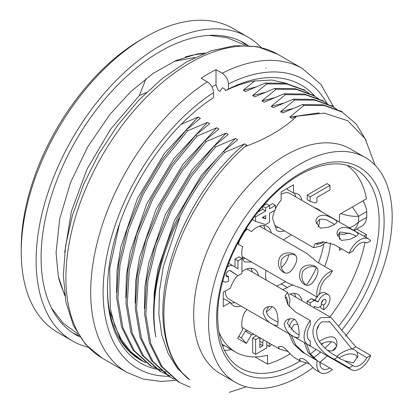<?xml version="1.0" encoding="UTF-8"?>
<svg xmlns="http://www.w3.org/2000/svg" width="413" height="413" viewBox="0 0 413 413"><rect width="100%" height="100%" fill="white"/><g stroke="black" fill="none" stroke-linecap="round" stroke-linejoin="round"><path stroke-width="0.62" d="M241.238 41.445A168.432 97.246 -60 0 1 246.437 45.358M78.909 335.526A168.432 97.246 -60 0 1 72.92 332.981M79.802 336.889A168.432 97.246 -60 0 1 75.966 334.871A168.432 97.246 -60 0 1 41.083 257.764A168.432 97.246 -60 0 1 114.602 88.263A168.432 97.246 -60 0 1 244.398 43.138A168.432 97.246 -60 0 1 248.063 45.451M88.206 347.24A175.448 101.293 -60 0 1 72.456 340.947A175.448 101.293 -60 0 1 36.122 260.629A175.448 101.293 -60 0 1 112.708 84.066A175.448 101.293 -60 0 1 247.903 37.062A175.448 101.293 -60 0 1 261.228 47.552M72.456 340.947L57.572 332.351A175.448 101.293 -60 0 1 21.233 252.033A175.448 101.293 -60 0 1 145.293 37.155A175.448 101.293 -60 0 1 233.02 28.466L247.903 37.062M21.233 252.033L21.233 247.738A170.187 98.258 -60 0 1 141.571 39.307L145.293 37.155M185.132 57.03A148.252 85.594 -60 0 1 203.175 53.783M64.573 293.85A148.252 85.594 -60 0 1 58.372 276.638M139.739 359.48L144.782 362.051M145.422 362.433A157.905 91.165 -60 0 1 140.157 359.775A157.905 91.165 -60 0 1 109.362 310.106A157.905 91.165 -60 0 1 107.457 288.558M216.009 84.825L216.009 69.647L222.209 73.225C225.983 75.832 228.048 79.42 228.415 83.984L228.415 89.007L225.503 90.695L224.899 89.136L222.426 87.706L219.917 91.278L218.1 90.23L216.009 84.825L211.921 86.838M175.917 380.327L161.302 381.442L143.296 379.108L127.044 372.464A175.448 101.293 -60 0 1 98.779 236.664A175.448 101.293 -60 0 1 207.326 81.82L201.121 78.238A175.448 101.293 -60 0 1 216.009 69.647M207.326 81.82C211.095 84.428 213.165 88.015 213.526 92.579L213.526 97.602A160.533 92.688 -60 0 0 107.457 289.637A160.533 92.688 -60 0 0 156.863 369.284M228.415 89.007A160.533 92.688 -60 0 1 315.057 96.446M225.503 90.695C235.307 85.827 244.79 82.605 253.943 81.031L271.909 80.024L287.128 83.519M174.224 379.186L170.197 377.079L152.908 361.494L141.489 338.423L136.548 309.275L138.567 275.848L147.24 240.34L162.03 204.621L182.118 171.07L206.252 141.556L226.071 133.125L192.231 169.629L165.308 214.745L148.721 262.993L144.953 286.441L144.416 308.645M178.292 381.777L160.941 366.207L149.491 343.131L144.571 313.968L146.538 280.427L155.18 244.852L169.996 209.288L190.026 175.69L214.146 146.109L228.296 134.411L226.071 133.125M135.108 303.168L135.671 281.114L139.491 257.588L156.037 209.314L182.969 164.297L216.763 127.751L218.993 129.042L204.838 140.74L180.724 170.321L160.693 203.914L145.877 239.483L137.235 275.073L135.263 308.578L140.126 337.648L151.519 360.683L168.902 376.346M170.001 375.923L160.894 371.71L143.605 356.125L132.186 333.054L127.245 303.901L129.264 270.474L137.932 234.966L152.722 199.247L172.815 165.701L196.949 136.182L216.763 127.751M125.805 297.84L126.357 275.724L130.157 252.224L146.718 203.965L173.651 158.907L207.46 122.382L209.69 123.668L195.535 135.366L171.416 164.947L151.39 198.539L136.574 234.114L127.927 269.699L125.96 303.204L130.823 332.274L142.211 355.309L159.599 370.972M166.011 372.175L151.592 366.336L134.302 350.751L122.883 327.679L117.942 298.527L119.961 265.105L128.629 229.597L143.419 193.873L163.512 160.327L187.641 130.813L207.46 122.382M116.502 292.476L117.049 270.345L120.844 246.86L137.41 198.596L164.338 153.533L198.152 117.008L200.382 118.294L186.232 129.997L162.113 159.578L142.082 193.17L127.266 228.74L118.624 264.33L116.652 297.835L121.515 326.9L132.909 349.94L150.291 365.603M109.362 310.106L120.761 340.358L129.888 351.783L141.045 360.286L145.877 362.764M153.75 314.515L154.225 292.414L157.978 268.837L174.487 220.392L201.467 175.184L235.374 138.494L237.604 139.785L223.448 151.483C174.735 201.539 144.777 282.828 155.882 336.967A157.905 91.165 -60 0 1 153.977 314.35A157.905 91.165 -60 0 1 180.29 216.025C192.427 191.942 207.285 170.698 224.863 152.299L244.677 143.869C209.19 173.677 178.669 224.001 167.9 271.455C156.321 318.681 165.092 361.757 189.835 379.888A150.884 87.112 -60 0 1 163.904 314.35A150.884 87.112 -60 0 1 197.91 204.528C211.435 181.674 227.129 162.371 244.992 146.625L246.907 145.154L244.677 143.869M190.125 387.188L179.505 382.453L162.216 366.868L150.797 343.797L145.856 314.644L147.875 281.217L156.542 245.709L171.333 209.99L191.425 176.444L215.555 146.93L235.374 138.494M189.835 379.888L177.575 368.597L168.143 353.543L161.824 335.273L158.881 314.35L159.439 291.17L163.316 266.581L180.29 216.025M64.671 252.42L71.403 211.342L87.066 169.113L110.514 129.31L139.382 95.532L146.316 92.558M319.244 112.852L289.818 117.101L291.991 118.355L296.694 116.218L324.36 113.11L347.787 120.766L365.102 138.623L375.138 165.257M289.818 117.101L303.963 105.398L324.406 105.583L342.078 112.026L355.996 123.776L366.212 140.503M292.554 108.604L280.51 111.727L282.688 112.986L302.512 104.556L322.956 104.742L340.627 111.19M280.51 111.727L294.66 100.023L315.104 100.209L332.77 106.652L337.039 109.435M283.318 103.204L271.207 106.358L273.385 107.612L293.204 99.187L313.648 99.373L331.319 105.816M271.207 106.358L285.357 94.654L305.796 94.84L323.467 101.283L327.736 104.066M273.995 97.84L261.904 100.984L264.077 102.243L283.901 93.813L304.345 93.999L322.016 100.442M261.904 100.984L276.049 89.28L296.493 89.466L314.164 95.909L318.428 98.692M264.645 92.486L252.596 95.615L254.775 96.869L274.599 88.444L295.042 88.63L312.713 95.073M252.596 95.615L266.746 83.911L287.19 84.097L304.856 90.535L309.125 93.323M255.435 87.076L243.293 90.24L245.472 91.5L265.291 83.07L285.734 83.256L303.405 89.698M236.164 86.126L237.599 85.465M266.189 68.212L265.833 68.006M352.392 206.959L358.68 216.221L358.68 221.951L366.703 217.321L365.784 221.771L363.414 225.018L362.335 225.772M363.012 200.826L364.276 203.026L366.248 208.229L366.703 211.59A114.917 66.348 -60 0 1 366.703 217.321M340.89 213.598C347.617 215.808 353.549 216.68 358.68 216.221L366.703 211.59M349.579 227.955L354.488 225.421L358.68 221.951L356.677 226.685L353.755 230.366M312.909 367.715A129.832 74.959 -60 0 1 235.456 382.381L220.568 373.786A129.832 74.959 -60 0 1 193.676 314.35A129.832 74.959 -60 0 1 250.35 183.692A129.832 74.959 -60 0 1 350.4 148.907L365.288 157.503A129.832 74.959 -60 0 1 345.469 336.234M235.456 382.381A129.832 74.959 -60 0 1 208.565 322.945A129.832 74.959 -60 0 1 265.239 192.288A129.832 74.959 -60 0 1 365.288 157.503M336.595 346.435A129.832 74.959 -60 0 1 332.455 350.74M327.199 355.83A129.832 74.959 -60 0 1 319.894 362.253M194.807 57.567L174.276 61.3M146.011 78.604L139.382 95.532M246.272 386.821L229.179 392.35M244.992 146.625C266.406 138.845 283.638 128.711 296.694 116.218M266.746 83.911L265.291 83.07M276.049 89.28L274.599 88.444M285.357 94.654L283.901 93.813M294.66 100.023L293.204 99.187M303.963 105.398L302.512 104.556M186.232 129.997L187.641 130.813M195.535 135.366L196.949 136.182M204.838 140.74L206.252 141.556M214.146 146.109L215.555 146.93M223.448 151.483L224.863 152.299M198.152 117.008L181.173 124.318M142.464 360.766L130.978 351.902L121.613 340.059L114.623 325.449L110.256 308.299L109.708 268.254L119.486 223.97M254.966 80.736L243.293 90.24M265.709 218.813L262.136 217.666L265.709 215.607L265.709 218.813L262.931 217.212M314.789 207.724A61.408 35.456 -60 0 1 315.295 208.162M323.689 244.289A61.408 35.456 -60 0 1 318.485 262.854M316.528 267.464A61.408 35.456 -60 0 1 306.446 284.975A3.51 2.024 -60 0 1 306.291 285.182M285.739 281.754A35.09 20.258 120 0 0 281.139 283.907A30.701 17.728 -60 0 1 276.467 286.018M222.901 280.613A9.122 5.266 120 0 0 223.975 281.64A9.122 5.266 120 0 0 228.539 281.186L228.539 276.602A3.51 2.024 -60 0 1 226.783 276.777A3.51 2.024 -60 0 1 226.247 273.964A3.51 2.024 -60 0 1 228.539 270.871A4.574 2.643 -60 0 1 230.423 270.701L237.965 275.745L241.935 273.452L241.935 258.553L237.965 260.846L237.965 268.868L233.206 265.889A10.082 5.823 120 0 0 228.539 266.287A9.122 5.266 120 0 0 227.15 267.263M310.173 196.81L310.173 201.394L315.331 203L316.921 202.081L316.921 197.497L330.023 189.934L330.023 185.349L310.173 196.81L307.195 195.091L327.044 183.63L330.023 185.349M255.585 216.866L255.585 221.451L265.709 224.543L269.477 222.364L269.477 213.428L275.435 209.99L275.435 205.406L269.477 208.844L269.477 205.633L265.709 207.811L265.709 211.022L255.585 216.866L254.707 216.36M259.457 337.483L255.632 339.692L255.632 354.359L266.752 347.942L266.752 341.696M269.131 343.074L269.131 346.569A8.983 5.188 120 0 0 271.64 344.519M263.298 339.703A8.983 5.188 120 0 0 262.782 342.898L262.782 345.65L259.803 347.601L259.803 337.684M314.339 307.886L314.339 306.374L318.113 307.633L321.288 305.801L321.288 303.736A3.371 1.946 -60 0 1 322.76 300.344A3.371 1.946 -60 0 1 325.351 299.44A3.371 1.946 -60 0 1 325.867 302.14A3.371 1.946 -60 0 1 323.668 305.109L323.668 309.693A9.014 5.204 120 0 0 329.538 301.753A9.014 5.204 120 0 0 328.154 294.541A9.014 5.204 120 0 0 318.113 301.903L314.339 300.411L310.173 302.817L310.173 305.481M291.206 234.77A35.09 20.258 -60 0 1 287.345 237.351A30.701 17.728 120 0 0 283.519 239.953M265.972 270.339A30.701 17.728 120 0 0 266.142 280.06M282.668 289.601A30.701 17.728 120 0 0 287.345 287.489A35.09 20.258 -60 0 1 293.215 284.913M324.69 266.437A61.408 35.456 120 0 0 330.508 242.937M321.5 211.74A61.408 35.456 120 0 0 318.046 209.241A61.408 35.456 120 0 0 314.154 207.502M233.206 265.889L230.227 264.17A10.082 5.823 -60 0 0 228.466 263.752M228.539 266.287L227.692 265.796M226.056 275.166L228.539 276.602M237.965 275.745L229.819 270.567M241.935 258.553L238.962 256.834L234.992 259.127L237.965 260.846M234.992 267.005L234.992 259.127M310.173 201.394L307.195 199.675L307.195 195.091M255.585 221.451L252.606 219.731L252.606 219.215M275.435 205.406L272.456 203.686L269.281 205.519M269.477 205.633L266.504 203.914L263.189 205.829M265.709 207.811L262.885 206.18M265.709 211.022L262.73 209.303L262.73 206.361M258.073 211.993L262.73 209.303M262.782 345.65L259.803 343.931M255.632 339.692L252.658 337.973L256.478 335.764M255.632 354.359L252.658 352.64L252.658 337.973M269.131 346.569L266.752 345.191M262.782 342.898L259.803 341.179A8.983 5.188 -60 0 1 260.319 337.984M318.113 301.903L315.134 300.184A9.014 5.204 -60 0 1 316.823 296.983M314.339 300.411L311.361 298.692L315.134 300.184M310.173 302.817L307.195 301.098L311.361 298.692M307.195 303.761L307.195 301.098M323.668 305.109L321.288 303.736M321.391 302.863A3.371 1.946 120 0 0 322.966 300.137M323.668 309.693L320.689 307.974L320.689 306.141M318.583 294.882A9.014 5.204 -60 0 1 325.176 292.822L328.154 294.541M223.232 299.435L224.187 298.883L230.387 302.466L223.232 306.601L223.232 292.275L230.387 288.14A21.053 12.158 -60 0 1 237.63 275.548M246.396 228.647L251.455 231.569L246.396 228.647L237.625 243.846L242.684 246.767A21.053 12.158 -60 0 0 244.801 261.95L251.574 262.028M251.455 231.569A21.053 12.158 -60 0 1 267.17 226.458A21.053 12.158 -60 0 1 271.233 232.86M263.597 225.477A21.053 12.158 -60 0 1 265.027 229.277M245.368 258.445L242.565 258.414M247.485 330.576A21.053 12.158 -60 0 1 245.255 331.128L241.368 337.86L246.396 343.477L251.455 334.711A21.053 12.158 -60 0 0 253.685 334.153M241.368 337.86L238.797 336.378M246.959 309.502L244.801 312.011A21.053 12.158 -60 0 0 242.684 329.641L237.625 338.412L246.396 343.477M245.255 331.128L251.455 334.711M287.345 188.39L287.345 189.495L293.545 193.072L293.545 184.807L281.139 191.968L281.139 200.238A21.053 12.158 -60 0 0 275.435 208.844M293.545 193.072A21.053 12.158 -60 0 1 297.871 194.048A21.053 12.158 -60 0 1 301.934 200.45M284.392 230.836A21.053 12.158 -60 0 1 276.818 230.516A21.053 12.158 -60 0 1 276.576 230.371L272.59 218.508A21.053 12.158 -60 0 1 274.748 210.382M294.304 193.067A21.053 12.158 -60 0 1 295.734 196.867M278.186 227.253A21.053 12.158 -60 0 1 275.724 227.842M289.198 294.433A21.053 12.158 -60 0 1 297.871 294.324A21.053 12.158 -60 0 1 301.934 300.726M294.304 293.344A21.053 12.158 -60 0 1 295.734 297.143M218.751 331.515A103.513 59.766 120 0 0 235.586 352.067A103.513 59.766 120 0 0 267.495 355.232L267.495 364.132L254.997 356.915M241.935 271.599A21.053 12.158 -60 0 1 254.449 269.255A21.053 12.158 -60 0 1 258.512 275.657M240.97 306.043A21.053 12.158 -60 0 1 233.397 305.723A21.053 12.158 -60 0 1 230.387 302.466M341.732 248.925L339.45 250.247L339.45 247.609M339.45 239.349L339.45 232.4M339.45 222.106L339.45 214.43L366.481 198.829A114.04 65.843 -60 0 0 347.343 165.567M356.729 229.014L366.481 234.641A114.04 65.843 -60 0 1 366.016 237.444M365.087 242.266A114.04 65.843 -60 0 1 329.951 316.879M290.2 353.827A114.04 65.843 -60 0 1 267.495 364.132M366.481 234.641L363.817 236.174M321.009 317.669L331.045 317.458L355.774 346.827L370.662 355.423A17.547 10.129 -60 0 1 351.148 369.656A17.547 10.129 -60 0 1 349.176 367.828L334.287 359.233C316.069 350.973 304.273 328.66 321.009 317.669M336.683 346.125L335.015 343.162C331.396 340.875 326.724 341.179 320.999 344.086M357.663 357.932L356.109 355.34C351.7 352.909 346.357 353.569 340.069 357.328L338.949 357.994M326.507 242.023L321.009 246.045L313.436 247.681L315.109 243.809L323.116 241.848L334.287 244.63L349.176 253.226A17.547 10.129 -60 0 1 359.919 239.86A17.547 10.129 -60 0 1 368.69 238.988L289.916 193.506A17.547 10.129 120 0 0 281.139 194.373M318.981 216.221C322.646 214.631 326.657 215.08 331.014 217.574C334.773 219.36 336.786 220.785 337.054 221.853C337.106 222.509 336.022 223.505 333.807 224.842L328.65 227.238L320.343 228.255L315.914 221.791C315.811 219.494 316.833 217.641 318.981 216.221M340.069 228.399C343.735 226.804 347.746 227.258 352.103 229.752C355.861 231.538 357.875 232.963 358.143 234.026C358.195 234.687 357.111 235.684 354.896 237.021L349.739 239.411L341.432 240.428L337.003 233.964C336.905 231.672 337.927 229.814 340.069 228.399M368.69 238.988A17.547 10.129 -60 0 1 370.662 240.815L366.852 243.014A13.159 7.599 120 0 0 366.501 242.787A13.159 7.599 120 0 0 352.986 251.027L349.176 253.226M288.899 327.323L291.635 321.453L294.268 319.481M351.148 369.656L306.534 343.9L309.926 353.316L317.385 360.802M317.23 360.714L319.925 362.268A13.159 7.599 120 0 0 322.636 368.897A13.159 7.599 120 0 0 329.734 367.931L332.429 369.485A17.547 10.129 -60 0 1 320.442 372.696A17.547 10.129 -60 0 1 317.23 360.714L302.347 352.119L293.504 343.9L289.033 333.792M288.202 351.571L279.503 349.057L278.254 347.054C283.411 343.673 288.274 353.043 294.371 357.555M309.296 363.75L300.592 361.236L299.342 359.233C304.5 355.851 309.363 365.216 315.46 369.733M247.227 229.127A17.547 10.129 120 0 0 244.439 232.034M239.576 240.454A17.547 10.129 120 0 0 238.456 244.326M288.919 283.592L302.347 288.625L317.23 297.221A17.547 10.129 -60 0 1 329.218 272.27A17.547 10.129 -60 0 1 332.429 270.902L317.54 262.307L306.668 253.36M279.503 257.893C282.879 251.181 292.863 252.71 293.932 254.098C296.761 255.554 297.51 258.352 296.178 262.482C293.008 269.797 288.883 275.321 283.385 272.27C278.641 269.168 277.35 264.377 279.503 257.893M300.592 270.071C303.973 263.355 313.957 264.888 315.021 266.277C317.85 267.732 318.604 270.525 317.267 274.655C314.102 281.976 309.972 287.5 304.479 284.449C299.735 281.346 298.439 276.555 300.592 270.071M250.882 268.274A21.053 12.158 -60 0 1 252.312 272.074M234.765 302.461A21.053 12.158 -60 0 1 230.764 303.121M225.312 291.072A17.547 10.129 120 0 0 228.947 299.105L307.726 344.587A17.547 10.129 -60 0 1 310.297 320.565L295.409 311.97L287.851 304.613L285.197 297.024L285.13 295.791L287.706 292.471L289.993 299.761L289.203 306.585M310.297 320.565L310.297 324.964A13.159 7.599 120 0 0 309.92 340.787A13.159 7.599 120 0 0 310.297 340.978L310.297 345.376A17.547 10.129 -60 0 1 307.726 344.587M263.153 312.915C263.267 310.277 264.372 308.403 266.462 307.298C271.176 305.806 274.18 306.585 275.476 309.642C277.985 312.543 278.878 325.496 277.03 325.656L274.253 325.026C268.837 323.064 265.136 319.032 263.153 312.915M284.242 325.093C284.361 322.455 285.466 320.581 287.551 319.471C292.27 317.984 295.274 318.764 296.57 321.815C299.079 324.721 299.967 337.674 298.119 337.829L295.347 337.204C289.926 335.242 286.224 331.205 284.242 325.093M366.125 242.596L366.852 243.014M350.162 233.391L351.959 234.347A10.526 6.076 180 0 1 356.058 236.308M351.747 234.295L350.616 233.634L340.069 231.977L337.323 235.983M317.127 242.875L316.766 244.522L322.032 243.05L323.9 241.842M334.52 224.419L329.548 221.554C325.785 219.226 322.264 218.642 318.981 219.804L316.219 223.763M318.082 226.923A13.159 7.599 120 0 0 319.585 219.509M329.734 367.931L320.034 362.33L320.158 365.19M314.737 359.274L307.892 352.243L304.366 342.645M297.68 324.107L293.7 324.742L291.134 329.579M291.222 335.057L295.842 345.185L304.928 353.611M332.429 270.902L329.734 275.569A13.159 7.599 120 0 0 319.925 292.559L317.23 297.221M304.918 283.953C301.784 280.479 301.077 276.276 302.786 271.336C305.981 267.516 309.931 266.018 314.629 266.85L314.82 266.865A10.526 8.596 120 0 1 316.208 267.144M305.899 285.089A10.526 8.596 120 0 1 304.897 283.948M295.249 255.089C290.148 253.577 285.631 254.935 281.697 259.157C279.957 265.146 281.041 269.741 284.949 272.947M281.315 267.505A13.159 7.599 120 0 0 286.173 261.744A13.159 7.599 120 0 0 288.708 254.836M310.297 340.978L309.564 340.56M299.079 334.979A10.526 6.076 60 0 1 295.295 332.372M289.673 318.733L287.345 323.302L294.051 331.608L295.326 332.331M295.3 332.32L293.364 331.185M287.809 304.541L287.913 302.146L286.467 297.071L285.316 297.902M268.672 306.544L266.256 311.128C266.979 314.814 269.204 317.587 272.936 319.45L278.021 322.228M266.297 311.794A13.159 7.599 120 0 0 272.002 306.745M351.855 348.959L329.977 321.918L322.032 321.841C316.513 325.914 315.269 331.954 318.304 339.966C322.837 347.075 329.362 352.723 337.875 356.904L337.968 357.028A10.526 6.076 -0 0 0 343.28 360.028L352.986 365.629A13.159 7.599 120 0 0 353.342 365.856A13.159 7.599 120 0 0 366.852 357.622L357.152 352.015L357.89 356.063L353.445 362.929L344.69 360.838M352.986 365.629L349.176 367.828M370.662 355.423L366.852 357.622M357.152 352.015A10.526 6.076 -0 0 0 351.902 348.939M337.406 356.636L337.07 356.099L340.069 353.745C344.158 351.267 348.097 349.646 351.881 348.882M319.146 341.474C327.659 336.275 336.832 333.467 336.956 343.977C336.156 349.718 333.11 351.897 327.814 350.513M316.947 329.481A13.159 7.599 120 0 0 318.96 324.726M224.548 345.696A111.412 64.325 -60 0 1 222.499 345.82M228.415 83.984A166.676 96.229 -60 0 1 327.075 103.596M102.233 358.138A175.448 101.293 -60 0 1 102.233 155.546A175.448 101.293 -60 0 1 277.681 54.253L257.542 46.71L234.992 45.616L211.033 50.825L186.511 61.965L162.226 78.542L139.005 99.92L117.674 125.294L99.022 153.693L83.751 184.048L72.445 215.209L65.543 246.003L63.328 275.326L65.941 302.13L73.411 325.485L85.63 344.468L102.233 358.138L127.044 372.464M168.814 376.253A166.676 96.229 -60 0 1 105.408 264.103A166.676 96.229 -60 0 1 213.526 92.579M222.209 73.225A175.448 101.293 -60 0 1 302.492 68.579L277.681 54.253M306.178 363.053A118.428 68.372 -60 0 1 216.629 318.289A118.428 68.372 -60 0 1 286.054 182.933A118.428 68.372 -60 0 1 379.217 191.844A118.428 68.372 -60 0 1 341.649 330.24M331.577 341.659A118.428 68.372 -60 0 1 324.943 348.195M320.653 352.052A118.428 68.372 -60 0 1 313.482 357.875M300.168 360.988A114.917 66.348 -60 0 1 240.428 368.029C225.803 359.449 218.214 342.392 217.656 316.859C217.228 280.587 237.542 232.86 267.015 201.559C297.293 168.21 334.613 155.918 355.35 168.984A114.917 66.348 -60 0 1 338.866 325.878M323.069 343.182A114.917 66.348 -60 0 1 321.484 344.674M316.115 349.429A114.917 66.348 -60 0 1 310.359 354.029M231.388 349.641A114.917 66.348 -60 0 1 224.522 350.425M287.345 287.489L281.139 283.907M306.962 285.275L306.446 284.975M334.287 359.233L338.066 357.049M352.01 349L355.774 346.827M333.869 107.313L321.061 84.582L302.492 68.579M339.45 233.908L343.513 234.377L349.47 233.04M354.07 230.547L362.402 225.735M304.964 90.261L303.565 89.456M314.267 95.635L312.873 94.83M323.575 101.009L322.176 100.199M332.878 106.378L331.479 105.573M342.181 111.753L340.787 110.942M151.736 366.46L150.291 365.624M161.044 371.834L159.599 370.998M170.347 377.203L168.902 376.372M179.65 382.577L178.204 381.741M142.418 361.081L141.009 360.265M64.851 295.822L58.326 276.426L56.06 252.751L59.709 218.838L70.473 182.696L87.644 146.992L110.003 114.298L130.957 91.495L153.244 73.338L175.685 60.67L197.022 54L205.024 53.034M51.625 308.243L63.143 323.157L77.881 333.885M244.501 45.291L242.493 44.067L226.691 37.578L209.164 35.368M223.975 281.64L222.808 280.964M235.586 352.067L221.884 344.158M290.298 294.004L329.806 316.817M274.888 225.348L313.126 247.423M242.049 327.437L279.503 349.057M294.33 357.622L300.592 361.236M315.424 369.795L320.442 372.696M242.049 256.53L289.11 283.7M259.596 226.138L306.689 253.329M246.876 268.935L287.691 292.502M358.04 234.026L358.04 234.408M315.119 243.83L315.8 243.433M336.951 221.853L336.951 222.23M299.477 359.31L299.745 358.84M278.388 347.132L278.656 346.667M287.618 319.585L288.599 319.017M266.53 307.406L267.51 306.844M272.941 319.44L272.399 319.125M329.951 321.964L328.882 321.345"/></g></svg>
